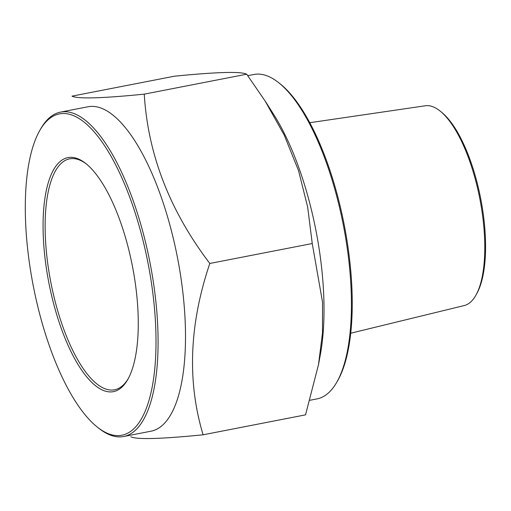 <?xml version="1.0" encoding="UTF-8"?>
<svg xmlns="http://www.w3.org/2000/svg" width="511" height="511" viewBox="0 0 511 511"><rect width="100%" height="100%" fill="white"/><g stroke="black" fill="none" stroke-linecap="round" stroke-linejoin="round"><path stroke-width="0.77" d="M350.738 333.21L464.18 305.572A101.785 36.377 -101 0 0 476.239 294.598A101.785 36.377 -101 0 0 479.842 198.843A101.785 36.377 -101 0 0 440.584 111.43A101.785 36.377 -101 0 0 425.293 105.777L309.768 122.71M174.436 76.203C216.856 71.981 240.936 71.31 246.698 74.204L144.262 94.145C101.951 98.368 77.864 99.032 72 96.145L174.436 76.203M246.698 74.204L265.139 101.05L284.244 135.153L298.545 170.655L307.66 207.044L312.247 243.53L322.53 302.129L322.486 332.968L318.5 364.662L305.533 414.855L203.103 434.797C187.032 381.366 189.268 324.255 209.81 263.465C169.703 210.698 147.851 154.258 144.262 94.145M130.842 436.796C136.705 439.684 160.793 439.019 203.103 434.797M312.247 243.53L209.81 263.465M39.801 130.446L40.752 128.778A165.245 59.052 79 0 1 60.534 112.113L87.943 106.78A165.245 59.052 79 0 1 179.252 267.323A165.245 59.052 79 0 1 151.09 431.182L123.675 436.515A165.245 59.052 79 0 1 99.096 428.493L97.582 427.305A163.673 58.49 79 0 1 33.247 285.77A163.673 58.49 79 0 1 39.801 130.446A163.673 58.49 79 0 1 149.825 272.957A163.673 58.49 79 0 1 97.582 427.305M133.754 273.404A119.21 42.605 79 0 1 127.705 379.596A119.21 42.605 79 0 1 48.845 282.736A119.21 42.605 79 0 1 85.618 163.373A119.21 42.605 79 0 1 133.754 273.404M60.534 112.113A165.245 59.052 79 0 1 151.837 272.663A165.245 59.052 79 0 1 123.675 436.515M318.506 364.662L320.41 354.244A165.245 59.052 -101 0 0 273.762 114.585L265.164 101.037M310.017 400.247L317.005 398.887A165.245 59.052 -101 0 0 336.781 382.222L337.739 380.561A163.673 58.49 -101 0 0 344.286 225.23A163.673 58.49 -101 0 0 279.951 83.695L278.444 82.507A165.245 59.052 -101 0 0 253.858 74.485L247.771 75.666M336.781 382.222A165.245 59.052 -101 0 0 343.398 225.402A165.245 59.052 -101 0 0 278.444 82.507M476.239 294.598L477.159 292.886A100.143 35.789 -101 0 0 480.71 198.677A100.143 35.789 -101 0 0 442.079 112.676L440.584 111.43M128.178 378.747A117.639 42.043 79 0 1 114.579 389.784A117.639 42.043 79 0 1 49.58 275.493A117.639 42.043 79 0 1 69.63 158.844A117.639 42.043 79 0 1 86.378 163.98"/></g></svg>
